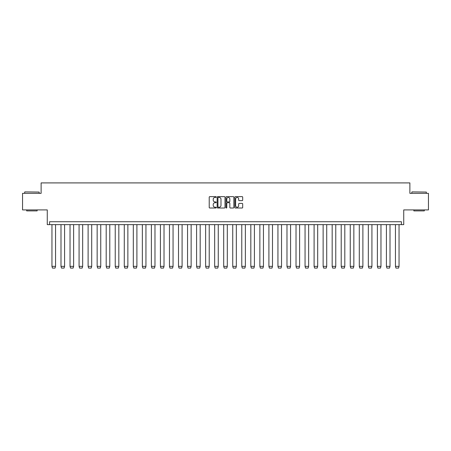 <?xml version="1.0" encoding="UTF-8"?>
<svg xmlns="http://www.w3.org/2000/svg" width="451" height="451" viewBox="0 0 451 451"><rect width="100%" height="100%" fill="white"/><g stroke="black" fill="none" stroke-linecap="round" stroke-linejoin="round"><path stroke-width="0.68" d="M216.232 197.031A0.4 0.4 0 0 0 215.832 196.636L209.788 196.636A0.569 0.569 0 0 0 209.219 197.205L209.219 207.443A0.569 0.569 0 0 0 209.788 208.012L215.832 208.012A0.4 0.4 0 0 0 216.232 207.612A0.4 0.4 0 0 0 215.832 207.212L215.048 207.212A1.821 1.821 0 0 1 213.227 205.391L213.227 204.54A1.821 1.821 0 0 1 215.048 202.719L215.832 202.719A0.4 0.4 0 0 0 216.232 202.324A0.4 0.4 0 0 0 215.832 201.924L215.048 201.924A1.821 1.821 0 0 1 213.227 200.103L213.227 199.252A1.821 1.821 0 0 1 215.048 197.431L215.832 197.431A0.4 0.4 0 0 0 216.232 197.031M22.55 193.344L22.55 209.912L47.265 209.912L47.265 224.632L403.735 224.632L403.735 209.912L428.45 209.912L428.45 193.344L409.88 193.344L409.88 182.909L41.12 182.909L41.12 193.344L22.55 193.344M242.119 200.644A0.569 0.569 0 0 0 242.689 200.075L242.689 197.205A0.569 0.569 0 0 0 242.119 196.636L235.411 196.636A0.569 0.569 0 0 0 234.841 197.205L234.841 207.443A0.569 0.569 0 0 0 235.411 208.012L242.119 208.012A0.569 0.569 0 0 0 242.689 207.443L242.689 203.97A0.569 0.569 0 0 0 242.119 203.401L239.25 203.401A0.569 0.569 0 0 0 238.68 203.97L238.68 205.69A1.522 1.522 0 0 1 237.158 207.212A1.522 1.522 0 0 1 235.636 205.69L235.636 198.953A1.522 1.522 0 0 1 237.158 197.431A1.522 1.522 0 0 1 238.68 198.953L238.68 200.075A0.569 0.569 0 0 0 239.25 200.644L242.119 200.644M401.418 224.632L401.418 221.734L49.582 221.734L49.582 224.632M225.004 197.205A0.569 0.569 0 0 0 224.435 196.636L217.72 196.636A0.569 0.569 0 0 0 217.151 197.205L217.151 207.443A0.569 0.569 0 0 0 217.72 208.012L224.435 208.012A0.569 0.569 0 0 0 225.004 207.443L225.004 197.205M226.565 196.636L233.28 196.636A0.569 0.569 0 0 1 233.849 197.205L233.849 207.443A0.569 0.569 0 0 1 233.28 208.012L230.405 208.012A0.569 0.569 0 0 1 229.835 207.443L229.835 203.288A0.569 0.569 0 0 0 229.266 202.719L227.36 202.719A0.569 0.569 0 0 0 226.797 203.288L226.797 207.612A0.4 0.4 0 0 1 226.396 208.012A0.4 0.4 0 0 1 225.996 207.612L225.996 197.205A0.569 0.569 0 0 1 226.565 196.636M218.346 197.431A0.4 0.4 0 0 0 217.951 197.831L217.951 206.817A0.4 0.4 0 0 0 218.346 207.212L219.175 207.212A1.821 1.821 0 0 0 220.99 205.391L220.99 199.252A1.821 1.821 0 0 0 219.175 197.431L218.346 197.431M229.835 198.981A1.522 1.522 0 0 0 228.313 197.459A1.522 1.522 0 0 0 226.797 198.981L226.797 201.355A0.569 0.569 0 0 0 227.36 201.924L229.266 201.924A0.569 0.569 0 0 0 229.835 201.355L229.835 198.981M51.955 266.349L52.451 268.091L55.056 268.091L55.552 266.372L51.955 266.349L51.955 224.632M55.552 266.349L55.552 224.632M24.839 191.895L39.152 192.064L24.839 191.895M37.123 209.912L37.123 210.899L26.694 210.899L26.694 209.912M412.022 191.895L426.336 192.064L412.022 191.895M424.306 209.912L424.306 210.899L413.877 210.899L413.877 209.912M60.998 266.349L61.488 268.091L64.098 268.091L64.589 266.372L60.998 266.349L60.998 224.632M64.589 266.349L64.589 224.632M70.035 266.349L70.525 268.091L73.135 268.091L73.626 266.372L70.035 266.349L70.035 224.632M73.626 266.349L73.626 224.632M79.077 266.349L79.568 268.091L82.172 268.091L82.668 266.372L79.077 266.349L79.077 224.632M82.668 266.349L82.668 224.632M88.114 266.349L88.605 268.091L91.215 268.091L91.705 266.372L88.114 266.349L88.114 224.632M91.705 266.349L91.705 224.632M97.151 266.349L97.647 268.091L100.252 268.091L100.748 266.372L97.151 266.349L97.151 224.632M100.748 266.349L100.748 224.632M106.194 266.349L106.684 268.091L109.294 268.091L109.785 266.372L106.194 266.349L106.194 224.632M109.785 266.349L109.785 224.632M115.23 266.349L115.727 268.091L118.331 268.091L118.827 266.372L115.23 266.349L115.23 224.632M118.827 266.349L118.827 224.632M124.273 266.349L124.764 268.091L127.374 268.091L127.864 266.372L124.273 266.349L124.273 224.632M127.864 266.349L127.864 224.632M133.31 266.349L133.8 268.091L136.411 268.091L136.901 266.372L133.31 266.349L133.31 224.632M136.901 266.349L136.901 224.632M142.353 266.349L142.843 268.091L145.447 268.091L145.944 266.372L142.353 266.349L142.353 224.632M145.944 266.349L145.944 224.632M151.389 266.349L151.88 268.091L154.49 268.091L154.981 266.372L151.389 266.349L151.389 224.632M154.981 266.349L154.981 224.632M160.426 266.349L160.922 268.091L163.527 268.091L164.023 266.372L160.426 266.349L160.426 224.632M164.023 266.349L164.023 224.632M169.469 266.349L169.959 268.091L172.57 268.091L173.06 266.372L169.469 266.349L169.469 224.632M173.06 266.349L173.06 224.632M178.506 266.349L179.002 268.091L181.606 268.091L182.103 266.372L178.506 266.349L178.506 224.632M182.097 266.349L182.097 224.632M187.548 266.349L188.039 268.091L190.649 268.091L191.139 266.372L187.548 266.349L187.548 224.632M191.139 266.349L191.139 224.632M196.585 266.349L197.076 268.091L199.686 268.091L200.176 266.372L196.585 266.349L196.585 224.632M200.176 266.349L200.176 224.632M205.628 266.349L206.118 268.091L208.723 268.091L209.219 266.372L205.628 266.349L205.628 224.632M209.219 266.349L209.219 224.632M214.665 266.349L215.155 268.091L217.765 268.091L218.256 266.372L214.665 266.349L214.665 224.632M218.256 266.349L218.256 224.632M223.702 266.349L224.198 268.091L226.802 268.091L227.298 266.372L223.702 266.349L223.702 224.632M227.298 266.349L227.298 224.632M232.744 266.349L233.235 268.091L235.845 268.091L236.335 266.372L232.744 266.349L232.744 224.632M236.335 266.349L236.335 224.632M241.781 266.349L242.277 268.091L244.882 268.091L245.372 266.372L241.781 266.349L241.781 224.632M245.372 266.349L245.372 224.632M250.824 266.349L251.314 268.091L253.924 268.091L254.415 266.372L250.824 266.349L250.824 224.632M254.415 266.349L254.415 224.632M259.861 266.349L260.351 268.091L262.961 268.091L263.452 266.372L259.861 266.349L259.861 224.632M263.452 266.349L263.452 224.632M268.903 266.349L269.394 268.091L271.998 268.091L272.494 266.372L268.903 266.349L268.903 224.632M272.494 266.349L272.494 224.632M277.94 266.349L278.43 268.091L281.041 268.091L281.531 266.372L277.94 266.349L277.94 224.632M281.531 266.349L281.531 224.632M286.977 266.349L287.473 268.091L290.078 268.091L290.574 266.372L286.977 266.349L286.977 224.632M290.574 266.349L290.574 224.632M296.019 266.349L296.51 268.091L299.12 268.091L299.611 266.372L296.019 266.349L296.019 224.632M299.611 266.349L299.611 224.632M305.056 266.349L305.553 268.091L308.157 268.091L308.647 266.372L305.056 266.349L305.056 224.632M308.647 266.349L308.647 224.632M314.099 266.349L314.589 268.091L317.2 268.091L317.69 266.372L314.099 266.349L314.099 224.632M317.69 266.349L317.69 224.632M323.136 266.349L323.626 268.091L326.236 268.091L326.727 266.372L323.136 266.349L323.136 224.632M326.727 266.349L326.727 224.632M332.173 266.349L332.669 268.091L335.273 268.091L335.769 266.372L332.173 266.349L332.173 224.632M335.769 266.349L335.769 224.632M341.215 266.349L341.706 268.091L344.316 268.091L344.806 266.372L341.215 266.349L341.215 224.632M344.806 266.349L344.806 224.632M350.252 266.349L350.748 268.091L353.353 268.091L353.849 266.372L350.252 266.349L350.252 224.632M353.849 266.349L353.849 224.632M359.295 266.349L359.785 268.091L362.395 268.091L362.886 266.372L359.295 266.349L359.295 224.632M362.886 266.349L362.886 224.632M368.332 266.349L368.828 268.091L371.432 268.091L371.923 266.372L368.332 266.349L368.332 224.632M371.923 266.349L371.923 224.632M377.374 266.349L377.865 268.091L380.475 268.091L380.965 266.372L377.374 266.349L377.374 224.632M380.965 266.349L380.965 224.632M386.411 266.349L386.902 268.091L389.512 268.091L390.002 266.372L386.411 266.349L386.411 224.632M390.002 266.349L390.002 224.632M395.448 266.349L395.944 268.091L398.549 268.091L399.045 266.372L395.448 266.349L395.448 224.632M399.045 266.349L399.045 224.632M24.664 193.344L24.664 192.064M39.152 193.344L39.152 192.064M411.848 193.344L411.848 192.064M426.336 193.344L426.336 192.064"/></g></svg>
